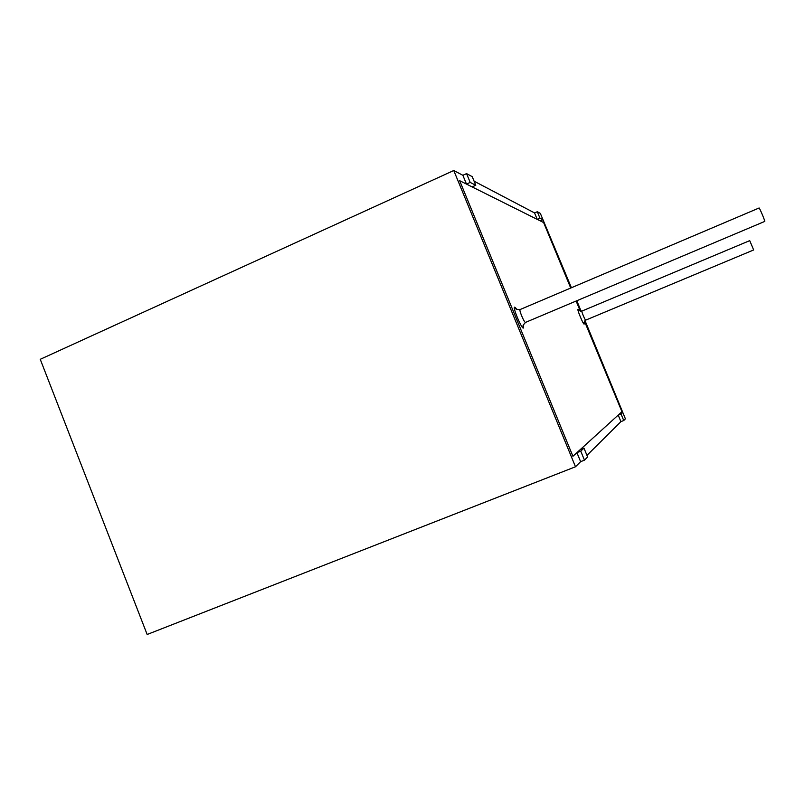 <?xml version="1.0" encoding="UTF-8"?>
<svg xmlns="http://www.w3.org/2000/svg" width="805" height="805" viewBox="0 0 805 805"><rect width="100%" height="100%" fill="white"/><g stroke="black" fill="none" stroke-linecap="round" stroke-linejoin="round"><path stroke-width="1.21" d="M539.964 218.165L542.952 219.695L540.326 213.365L537.297 211.725L539.964 218.165L537.217 219.373L472.143 186.911L475.775 185.271L470.19 182.413L466.477 184.093L459.655 180.682L572.919 456.284L621.933 411.697L584.45 321.165L621.933 411.697L619.971 413.478L622.738 412.381L625.404 418.831L623.734 420.522L621.017 413.961L622.738 412.381M542.952 219.695L540.256 220.882L543.627 222.562L570.725 288.029L543.627 222.562L459.655 180.682L572.919 456.284L576.913 452.641L580.747 451.132L583.987 448.154L587.62 456.978L584.47 460.158L580.626 461.668L575.495 466.769L453.768 170.519L40.25 359.302L147.154 634.481L575.495 466.769M576.118 301.04L580.355 311.273L576.118 301.04M520.121 309.533C518.722 309.744 524.427 323.248 525.554 322.382L764.74 221.425C765.364 221.566 759.437 207.438 759.095 207.992L520.121 309.533C516.679 309.502 515.18 309.07 515.633 308.235L516.719 309.392M581.924 311.082C581.2 311.112 585.185 320.621 585.718 320.128L753.661 249.963L749.727 240.635L581.924 311.082C578.795 310.68 577.668 310.338 578.554 310.046L579.127 310.76M624.922 417.654L585.004 320.561M581.16 311.283L576.803 300.758M571.409 287.737L541.715 216.696M537.297 211.725L534.56 212.933L474.095 181.185M470.19 182.413L466.568 173.608L462.865 175.289L453.768 170.519M466.568 173.608L472.223 176.657L475.775 185.271M623.734 420.522L620.917 421.639L586.956 455.378M584.47 460.158L580.747 451.132M621.017 413.961L618.21 415.088L580.234 449.633L583.987 448.154M466.477 184.093L462.865 175.289M580.626 461.668L576.913 452.641M620.917 421.639L618.21 415.088M537.217 219.373L534.56 212.933M583.997 322.272C586.02 331.519 574.005 302.881 579.187 310.811M523.331 324.797C525.907 340.002 507.734 297.015 516.85 309.462M525.554 322.382C523.18 324.888 522.455 326.256 523.371 326.518L523.29 324.938M585.718 320.128C583.816 322.644 583.273 323.68 584.098 323.258L583.987 322.352"/></g></svg>
